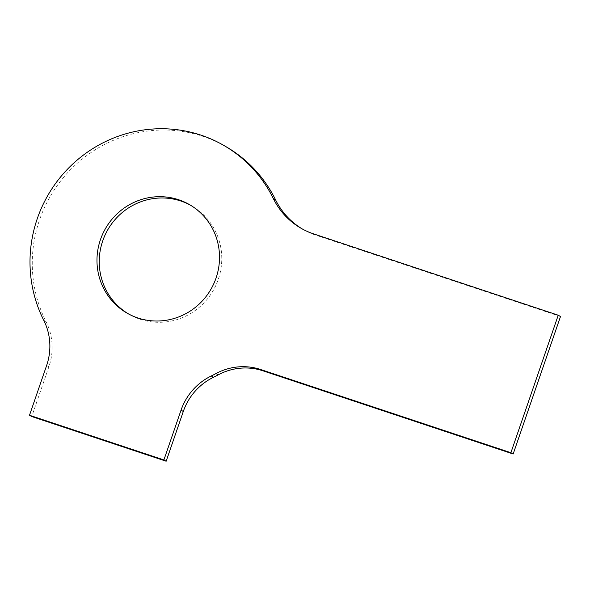 <?xml version="1.0" encoding="UTF-8"?>
<svg xmlns="http://www.w3.org/2000/svg" width="590" height="590" viewBox="0 0 590 590"><rect width="100%" height="100%" fill="white"/><g stroke="black" fill="none" stroke-linecap="round" stroke-linejoin="round"><path stroke-width="0.44" stroke-dasharray="2.95 2.21" d="M43.756 320.304L46.02 321.594A131.01 127.337 119.7 0 1 72.732 167.479A131.01 127.337 119.7 0 1 225.41 146.342M46.02 321.594A58.226 56.596 119.7 0 1 48.896 366.781L31.757 416.54M560.5 316.506L315.864 235.174A72.784 70.741 119.7 0 1 303.474 229.643A72.784 70.741 119.7 0 1 302.353 228.994M190.378 205.136A62.592 60.836 119.7 0 1 191.514 205.77A62.592 60.836 119.7 0 1 213.351 290.28A62.592 60.836 119.7 0 1 129.498 314.514A62.592 60.836 119.7 0 1 128.369 313.851M46.632 365.49L48.896 366.781M313.607 233.883L315.864 235.174M301.217 228.359L303.474 229.643M191.514 205.77L189.257 204.479M129.498 314.514L127.234 313.224"/><path stroke-width="0.89" d="M273.34 198.609A72.784 70.741 119.7 0 0 301.217 228.359A72.784 70.741 119.7 0 0 313.607 233.883L558.243 315.215L510.896 452.707L260.655 369.517A58.226 56.596 -60.3 0 0 216.036 373.536A131.01 127.337 119.7 0 1 211.242 375.985A58.226 56.596 -60.3 0 0 181.034 410.175L163.902 459.935L29.5 415.257L46.632 365.49A58.226 56.596 119.7 0 0 43.756 320.304A131.01 127.337 119.7 0 1 70.476 166.188A131.01 127.337 119.7 0 1 223.153 145.052A131.01 127.337 119.7 0 1 273.34 198.609L275.596 199.892A131.01 127.337 119.7 0 0 225.41 146.342L223.153 145.052M100.455 239.636A62.592 60.836 119.7 0 1 189.257 204.479A62.592 60.836 119.7 0 1 211.095 288.989A62.592 60.836 119.7 0 1 127.234 313.224A62.592 60.836 119.7 0 1 100.455 239.636M302.353 228.994A72.784 70.741 119.7 0 1 275.596 199.892M29.5 415.257L31.757 416.54L166.159 461.225L163.902 459.935M558.243 315.215L560.5 316.506L513.16 453.998L510.896 452.707M260.655 369.517L262.911 370.8A58.226 56.596 -60.3 0 0 218.293 374.827A131.01 127.337 119.7 0 1 213.499 377.276A58.226 56.596 -60.3 0 0 183.298 411.466L166.159 461.225M262.911 370.8L513.16 453.998M128.369 313.851A62.592 60.836 119.7 0 1 102.712 240.927A62.592 60.836 119.7 0 1 190.378 205.136M181.034 410.175L183.298 411.466M211.242 375.985L213.499 377.276M216.036 373.536L218.293 374.827"/></g></svg>
